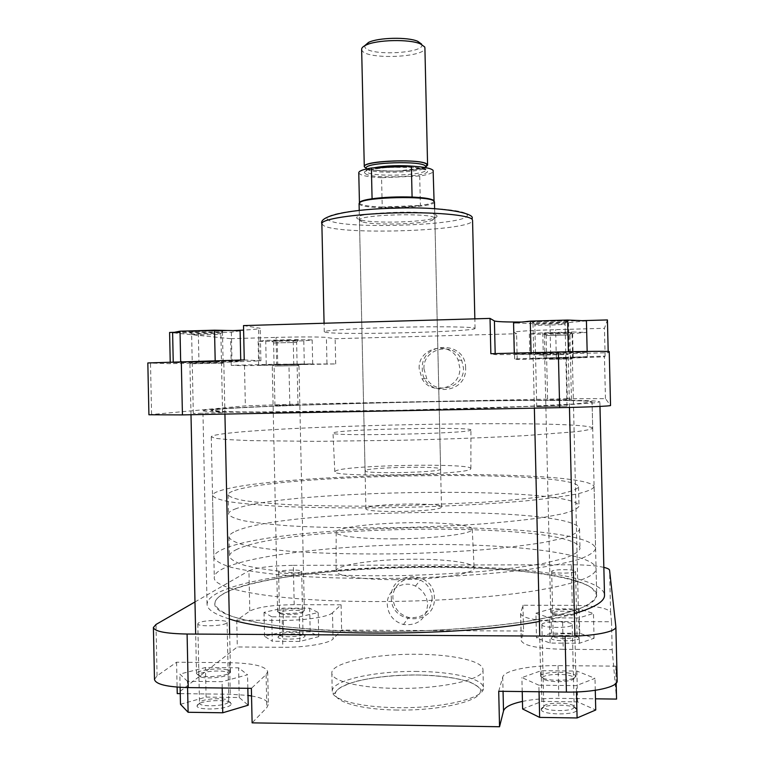 <?xml version="1.0" encoding="UTF-8"?>
<svg xmlns="http://www.w3.org/2000/svg" width="765" height="765" viewBox="0 0 765 765"><rect width="100%" height="100%" fill="white"/><g stroke="black" fill="none" stroke-linecap="round" stroke-linejoin="round"><path stroke-width="0.57" stroke-dasharray="3.83 2.87" d="M281.396 614.094L278.995 612.832C278.938 610.91 294.362 609.476 300.549 610.805L303.045 611.914C304.154 613.855 287.803 615.529 281.396 614.094M301.573 609.294C294.697 607.831 277.58 609.418 277.628 611.541L280.286 612.937C287.248 614.486 305.063 612.746 304.365 610.613L301.573 609.294M295.127 364.475L273.889 364.8L295.127 364.475M274.884 366.043L298.972 365.622L274.884 366.043M556.423 615.041C553.516 614.563 552.091 613.97 552.158 613.262C555.333 611.206 562.17 610.661 572.669 611.637L577.059 613.243C578.072 615.127 564.054 616.361 556.423 615.041M573.53 610.078C565.392 608.739 550.752 609.877 550.752 611.876L550.733 611.99C550.829 612.727 552.406 613.348 555.476 613.846C563.767 615.27 579.029 614.008 578.426 611.962L573.53 610.078M566.626 357.791L546.468 358.116L566.626 357.791M549.442 359.32L572.392 358.9L549.442 359.32M298.245 340.282C295.051 339.803 267.023 340.568 271.929 340.999L298.245 340.282M273.918 342.94L296.619 342.404L273.918 342.94M571.943 332.804C572.44 332.201 542.634 333.024 543.991 333.569L571.943 332.804M546.105 335.567L569.915 334.917L546.105 335.567L547.616 399.942L571.455 399.454L547.616 399.942M567.63 321.386C568.185 320.42 530.183 321.51 532.144 322.4L533.09 322.572C537.69 323.088 562.046 322.419 566.674 321.654L567.63 321.386M534.821 324.924L534.812 324.905C533.951 324.178 565.517 323.308 565.058 324.073L564.245 324.293C560.334 324.924 539.516 325.488 535.624 325.077L534.821 324.924M222.701 331.235C217.384 330.48 182.233 331.484 189.816 332.182L189.892 332.182C194.243 332.718 218.255 332.306 222.51 331.637L222.701 331.235M192.302 334.621L191.633 334.468C190.801 333.875 216.581 333.301 220.31 333.827L220.884 333.97L220.167 334.152C216.562 334.697 196.041 335.051 192.359 334.63L192.302 334.621M436.796 215.625C432.856 209.103 346 212.718 357.752 218.838L360.009 219.775C371.771 223.619 422.701 222.462 434.271 218.092C436.681 217.26 437.523 216.447 436.796 215.625M360.019 220.999L359.445 220.224C356.882 214.678 431.565 212.431 434.597 217.987L434.845 218.513L432.244 220.282C421.372 224.355 373.177 225.446 362.132 221.869L360.019 220.999M465.608 367.955C465.942 339.87 420.54 341.123 422.28 368.988C421.811 396.911 467.243 396.002 465.608 367.955M423.973 368.931C422.471 348.151 454.171 340.865 461.754 360.382L463.456 367.994C464.843 387.616 435.926 395.945 426.774 378.675L423.973 368.931M419.182 368.759C417.633 347.367 450.25 339.861 458.053 359.952L459.803 367.793C461.228 387.989 431.479 396.566 422.06 378.79L419.182 368.759M592.693 428.142C587.644 419.22 276.299 424.919 218.972 434.463C213.904 435.275 211.341 436.06 211.274 436.825L215.453 438.335L228.219 439.626L249.667 440.611L315.916 441.357L402.161 440.238C447.41 439.148 490.422 437.523 524.953 435.629L575.902 431.737C585.971 430.456 591.565 429.27 592.703 428.161L592.072 401.931C587.128 397.456 275.84 403.824 218.427 409.313L210.71 410.595L214.869 411.321L249.046 412.096L401.482 410.212L524.264 406.492L575.232 403.949L592.072 401.941L575.232 403.949L524.264 406.492L401.482 410.212L278.651 412.067L227.616 411.838L211.312 410.27C231.202 405.316 543.198 397.915 587.807 401.214L592.072 401.941L596.7 594.95C595.648 599.425 590.121 603.948 580.109 608.51C567.448 613.004 550.513 617.173 529.303 620.998C494.821 626.363 451.799 630.035 406.502 631.316C361.185 632.091 318.039 630.379 283.346 626.583C261.984 623.714 244.876 620.329 232.024 616.408C221.831 612.306 216.103 608.041 214.85 603.614L215.395 601.06C234.645 563.977 546.879 554.281 592.282 588.333L596.7 594.95C596.662 603.948 575.816 612.354 534.171 620.176C492.689 627.424 432.273 631.89 375.013 631.594C279.005 631.288 212.555 617.537 214.85 603.614C215.3 582.844 327.554 566.741 428.601 566.98C514.262 566.578 595.859 577.585 596.7 594.95L596.069 568.672C596.002 576.59 575.146 584.049 533.482 591.049C491.991 597.551 431.584 601.644 374.334 601.539C278.355 601.529 211.962 589.605 214.286 577.336C214.783 559.043 327.066 544.565 428.084 544.498C513.726 543.915 595.275 553.382 596.069 568.672M470.609 469.031L470.877 468.572C472.225 462.921 348.888 464.967 336.065 470.724L334.802 471.651C329.476 477.58 467.884 474.941 470.609 469.031M470.647 430.207L470.924 429.94C472.273 426.631 347.406 429.031 334.305 432.512L333.005 433.067C327.468 436.576 467.912 433.678 470.647 430.207M365.622 470.351L365.077 470.819C362.696 474.061 437.532 472.674 440.363 469.414L440.602 469.108C441.969 465.942 371.58 467.128 365.622 470.351M474.778 328.147L475.065 328.386C476.939 331.704 340.788 335.261 325.785 332.335L324.264 331.809C323.672 330.394 356.012 328.3 396.203 327.324C436.375 326.339 472.082 326.779 474.778 328.147M567.008 406.1L536.743 406.703L567.008 406.1M222.003 412.775L193.316 413.435L222.003 412.775M297.719 404.943L274.951 405.45L297.719 404.943M244.255 359.942L260.903 360.774L223.112 362.361L170.26 363.691L147.827 362.954M215.195 361.147L240.755 361.032L231.986 361.769L173.244 362.734L215.185 360.669M566.396 358.269L517.197 359.474L514.625 358.9L605.115 356.098L604.455 356.825L566.396 358.269L567.353 398.728L605.459 398.642L610.527 405.469L609.236 351.613L608.223 352.713L550.676 354.157L495.194 354.664L490.853 353.707M587.176 352.321L533.702 354.195L514.3 354.157L568.385 352.235L587.176 352.321L587.157 351.431M572.622 357.169L587.329 357.15L573.186 357.829L529.915 358.565L572.622 357.169L572.019 331.981L586.736 332.402L572.602 333.569L544.431 334.343L529.342 333.97L542.768 332.785L572.019 331.981M276.643 364.207L335.711 363.93L244.494 365.689L231.24 365.335L276.643 364.207L276.06 337.403C298.321 336.772 322.572 336.82 326.387 337.47L335.147 338.723L516.585 333.75L514.004 332.22C516.136 331.312 530.021 330.451 555.648 329.658L604.455 328.3L607.429 319.933M293.75 364.054L312.694 363.92L304.307 364.446L258.656 365.249L293.75 364.054L293.205 339.622L312.168 339.899L303.791 340.894L258.14 341.381L265.713 340.377L293.205 339.622M148.917 414.764L245.364 405.871L289.811 404.322L288.95 365.077M571.455 399.454L569.915 334.927M567.353 398.728L289.811 404.322M231.24 365.335L230.667 338.666L276.06 337.403M230.667 338.666L169.601 332.459M233.029 330.595L174.344 332.326M243.509 325.594L260.196 328.252C259.861 328.883 254.334 329.495 243.614 330.098M582.012 320.659L521.711 322.046M335.711 363.93L335.147 338.723M517.197 359.474L516.585 333.75M170.26 363.691L170.222 361.835M608.223 352.713L608.185 351.441M605.115 356.098L604.455 328.3M265.713 340.377L266.239 364.733M312.168 339.899L312.694 363.92M303.791 340.894L304.307 364.446M277.246 341.62L277.762 365.096M258.14 341.381L258.656 365.249M542.768 332.785L543.37 357.896M586.736 332.402L587.329 357.15M572.602 333.569L573.186 357.829M544.431 334.343L545.005 358.527M529.342 333.97L529.915 358.565M586.43 320.841L568.567 322.62L532.985 323.633L513.564 322.926M568.567 322.62L569.294 353.296M532.985 323.633L533.702 354.195M514.281 353.114L514.3 354.157M531.044 352.694L531.053 353.181M240.105 330.738L231.355 332.211L198.336 333.148L172.613 332.67M240.736 360.028L240.755 361.032M231.355 332.211L231.986 361.769M198.336 333.148L198.957 362.591M173.225 361.749L173.244 362.734M229.337 618.933C214.487 614.305 207.047 609.389 207.047 604.187L207.707 601.319C229.462 562.849 551.049 552.894 599.674 588.084C602.81 590.341 604.417 592.703 604.513 595.16M203.633 410.461C226.048 405.278 547.386 397.657 595.189 401.042L599.875 401.816L595.6 402.763L560.21 405.182L491.35 407.936L401.482 410.423L273.488 412.354L220.435 412.115L207.219 411.57L202.907 410.824L203.633 410.461M574.372 613.635C564.799 616.427 553.143 619.038 539.392 621.448M547.826 680.678C544.135 679.875 542.356 678.899 542.5 677.752C542.634 674.835 559.339 673.286 568.586 675.304C571.924 675.992 573.76 676.853 574.113 677.876C575.605 680.955 557.57 682.906 547.826 680.678M569.676 673.277C559.416 671.058 540.884 672.77 540.712 675.983L540.683 676.212C540.807 677.388 542.777 678.392 546.612 679.224C557.121 681.605 576.667 679.655 575.863 676.337L575.835 676.117C575.433 674.979 573.387 674.032 569.676 673.277M560.936 353.191L535.577 353.526L560.936 353.191M538.952 355.056L568.204 354.549L538.952 355.056M391.307 597.742C390.839 625.607 436.002 625.856 434.377 597.809C434.721 569.772 389.576 569.877 391.307 597.742M432.196 598.144C430.561 612.268 422.71 618.694 408.644 617.441C399.062 614.534 393.832 608.079 392.942 598.077C392.139 584.211 407.888 573.827 420.348 580.1C427.692 583.877 431.642 589.892 432.196 598.144M551.192 638.01L551.192 638.173C550.905 641.663 579.631 641.72 579.22 638.211L579.229 638.173C579.937 634.615 551.039 634.462 551.192 638.01M577.097 636.098L577.087 636.126C577.412 639.091 553.009 639.043 553.21 636.098L553.21 635.964C553.047 632.98 577.546 633.076 577.097 636.069L577.097 636.098M278.384 636.394L278.001 637.102C277.666 640.114 302.204 639.607 304.766 636.547L305.082 636.021C306.029 632.942 281.405 633.286 278.384 636.394M302.768 634.529C300.559 637.111 279.713 637.541 279.971 634.998L280.286 634.405C282.801 631.804 303.542 631.46 303.036 634.022L302.768 634.529M541.257 709.222L541.266 709.547C541.046 715.16 577.298 715.428 576.877 709.786L576.877 709.719C577.805 703.982 541.247 703.504 541.257 709.222M574.171 707.051L574.161 707.109C574.477 711.861 543.695 711.651 543.829 706.917L543.829 706.64C543.762 701.83 574.706 702.165 574.171 706.984L574.171 707.051M197.753 704.508L196.997 705.923C196.682 710.532 226.593 709.671 230.734 704.967L231.365 703.905C232.646 699.162 202.639 699.707 197.753 704.508M228.228 702.394C224.671 706.372 199.263 707.099 199.502 703.217L200.134 702.021C204.188 698.015 229.404 697.46 228.783 701.39L228.228 702.394M427.635 604.685C425.952 619.22 417.872 625.837 403.404 624.527C393.554 621.524 388.171 614.878 387.262 604.589C386.43 590.312 402.629 579.64 415.443 586.105C423.007 589.997 427.071 596.193 427.635 604.685M396.366 688.366C359.368 688.06 331.207 680.898 331.838 673.037C331.006 662.691 374.86 653.692 417.202 654.276C452.564 654.41 483.117 661.017 482.973 669.605C484.857 679.186 441.663 689.16 396.366 688.366M394.176 538.828C361.023 539.057 335.672 536.016 336.179 532.325C335.347 527.506 374.936 522.83 413.253 522.686C445.24 522.409 472.607 525.23 472.254 529.237C473.669 533.712 434.711 538.751 394.176 538.828M394.941 579.669C361.29 579.755 335.558 575.729 336.084 571.034C335.242 564.895 375.376 559.177 414.209 559.225C446.626 559.052 474.415 562.801 474.109 567.907C475.61 573.607 436.107 579.803 394.941 579.669M278.919 571.751L278.594 572.163C277.991 574.113 299.125 573.702 301.381 571.723L301.659 571.35C302.185 569.418 281.453 569.791 278.919 571.751M198.451 623.016L197.8 623.838C197.035 626.831 222.873 626.2 226.526 623.15L227.081 622.385C227.721 619.43 202.524 619.985 198.451 623.016M541.888 624.556L541.878 624.67C541.123 628.314 572.775 628.352 572.21 624.689L572.21 624.642C572.775 621.017 541.859 620.951 541.888 624.556M551.68 571.388L551.68 571.445C551.087 573.702 576.026 573.626 575.548 571.359L575.548 571.34C576.026 569.084 551.536 569.15 551.68 571.388M498.713 691.273L502.72 677.054C504.212 670.436 530.336 665.263 558.058 665.627L615.768 666.143L617.154 680.687L615.854 626.621M538.876 685.201L521.883 677.599L541.171 670.704L576.867 671.048L594.988 678.345L576.322 685.622L538.876 685.201L539.038 691.751M154.482 679.463L157.074 675.839L176.581 662.222L229.567 662.691C253.11 663.188 265.818 666.191 267.674 671.68L266.096 674.634L251.369 688.347M187.454 681.299L179.842 674.07L205.469 667.51L238.594 667.826L247.544 674.768L222.07 681.682L187.454 681.299L187.588 687.592M332.498 612.784C328.787 616.81 304.566 620.568 282.247 620.386L236.739 620.195L249.801 611.072C257.662 607.104 272.464 604.981 294.209 604.685L341.075 604.799L332.498 612.784L333.081 638.957C329.371 643.432 305.159 647.563 282.83 647.295L237.313 646.97L177.241 693.587M271.738 616.81L264.03 612.354L283.079 608.137L309.682 608.213L318.192 612.526L299.306 616.915L271.738 616.81L272.273 641.252L264.547 636.308L283.586 631.699L310.207 631.842L318.728 636.633L299.842 641.433L272.273 641.252M562.581 621.543C536.867 620.951 522.877 618.378 520.602 613.826L522.964 605.23L572.277 605.345C594.998 605.746 607.773 608.032 610.594 612.191L611.512 621.744L562.581 621.543L563.241 649.303C537.518 648.577 523.518 645.67 521.233 640.601L523.566 631.039L341.639 630.092L333.081 638.957M535.911 613.234L550.934 608.873L579.172 608.95L593.458 613.415L578.837 617.957L549.509 617.852L535.911 613.234L536.495 637.924L551.508 633.152L579.755 633.296L594.051 638.268L579.44 643.25L550.111 643.059L536.495 637.924M603.853 567.372C596.04 565.67 585.187 564.799 571.312 564.771L572.277 605.345M294.209 604.685L293.339 565.345C271.613 565.67 256.81 567.487 248.931 570.776L249.801 611.072M611.512 621.744L612.182 649.657L563.241 649.303M612.182 649.657L616.561 699.086M522.447 701.409C533.023 699.248 545.158 698.235 558.832 698.359L595.476 698.818M251.532 695.959C262.338 697.843 267.951 700.644 268.381 704.355L266.813 707.625L252.115 722.858M180.253 693.626L230.246 694.247L247.994 695.423M194.989 601.95L248.931 570.776M293.339 565.345L571.312 564.771M522.964 605.23L523.566 631.039M341.075 604.799L341.639 630.092M615.768 666.143L616.179 683.222M176.581 662.222L177.107 687.113M236.739 620.195L237.313 646.97M550.111 643.059L549.509 617.852M551.508 633.152L550.934 608.873M579.755 633.296L579.172 608.95M594.051 638.268L593.458 613.415M579.44 643.25L578.837 617.957M299.842 641.433L299.306 616.915M264.547 636.308L264.03 612.354M283.586 631.699L283.079 608.137M310.207 631.842L309.682 608.213M318.728 636.633L318.192 612.526M180.483 704.269L206.101 697.087L239.235 697.517L248.204 705.206M222.204 688.003L222.07 681.682M180.119 687.324L179.842 674.07M206.101 697.087L205.469 667.51M239.235 697.517L238.594 667.826M247.841 688.309L247.544 674.768M522.619 708.973L541.888 701.409L577.594 701.868L595.744 709.977M576.475 691.952L576.322 685.622M522.218 691.55L521.883 677.599M541.888 701.409L541.171 670.704M577.594 701.868L576.867 671.048M595.275 690.307L594.988 678.345M421.591 44.083C427.224 53.158 369.887 56.505 365.01 47.459L364.647 45.766M361.644 49.304L362.113 50.633C367.181 59.966 426.401 57.404 424.9 47.87M235.83 549.892C285.957 523.824 576.542 521.348 580.013 548.362L580.013 548.572C578.789 551.833 573.444 555.132 563.996 558.479L544.097 563.298C527.066 566.349 506.765 569.026 483.174 571.331C458.149 573.339 431.862 574.735 404.322 575.538C363.021 576.265 323.729 575.213 292.077 572.622C272.57 570.652 256.935 568.28 245.154 565.507C235.792 562.591 230.542 559.521 229.404 556.318C229.414 554.147 231.556 552.005 235.83 549.892M235.429 531.34C285.603 508.056 576.15 505.12 579.554 529.122L579.545 529.303C578.321 532.201 572.966 535.156 563.509 538.149L543.609 542.481C526.569 545.235 506.258 547.663 482.667 549.777C457.652 551.622 431.364 552.932 403.824 553.717C362.534 554.462 323.251 553.621 291.608 551.402C272.12 549.7 256.485 547.635 244.714 545.196C235.362 542.624 230.122 539.918 228.984 537.068C229.003 535.137 231.154 533.234 235.429 531.34M594.099 486.76L594.109 486.808C592.999 489.093 587.424 491.455 577.384 493.884C564.675 496.313 547.711 498.617 526.483 500.798C491.972 503.915 448.95 506.258 403.691 507.415C358.422 508.314 315.333 507.922 280.717 506.382C259.411 505.158 242.352 503.628 229.557 501.783C219.412 499.803 213.731 497.699 212.527 495.462C212.574 493.874 215.128 492.277 220.177 490.7C277.341 472.101 588.811 467.893 594.099 486.76M595.581 548.515L595.581 548.582C594.51 552.12 588.964 555.715 578.942 559.368C566.263 562.973 549.318 566.339 528.099 569.466C493.597 573.865 450.575 576.963 405.297 578.197C359.999 579.019 316.882 577.871 282.218 575.041C260.884 572.88 243.796 570.288 230.973 567.257C220.789 564.073 215.089 560.735 213.856 557.245C213.884 554.768 216.409 552.34 221.448 549.939C278.431 521.797 590.025 519.167 595.581 548.515M234.951 509.088C285.192 489.122 575.691 485.641 579 506.028L579 506.191C577.757 508.658 572.402 511.183 562.925 513.755L543.016 517.503C525.976 519.904 505.665 522.046 482.074 523.91C457.049 525.565 430.772 526.769 403.232 527.525C361.95 528.309 322.677 527.726 291.054 525.947C271.565 524.57 255.95 522.868 244.188 520.831C234.845 518.68 229.615 516.394 228.486 513.984C228.515 512.34 230.667 510.704 234.951 509.088M234.549 490.547C284.848 473.353 575.309 469.414 578.541 486.789L578.541 486.923C577.288 489.036 571.924 491.206 562.447 493.435L542.528 496.705C525.479 498.809 505.168 500.693 481.568 502.366L402.744 505.713C361.463 506.516 322.199 506.153 290.585 504.747C271.106 503.628 255.5 502.232 243.748 500.54C234.415 498.732 229.194 496.801 228.075 494.745C228.104 493.339 230.265 491.943 234.549 490.547M359.072 203.547L359.646 204.408C365.804 210.26 436.04 207.879 434.463 201.836M441.233 507.348C438.431 511.938 363.576 513.2 365.919 508.629L366.464 507.979C372.402 503.466 442.801 502.442 441.472 506.918L441.233 507.348M359.435 202.888L360.009 203.739C362.801 205.469 370.203 206.579 382.223 207.057L381.563 177.719L419.708 175.998C428.553 174.602 433.114 172.957 433.382 171.064M419.708 175.998L420.387 205.45C429.232 204.236 433.793 202.811 434.071 201.195L434.032 200.966M358.766 172.756C359.665 175.309 367.267 176.964 381.563 177.719M366.205 168.377C374.936 172.661 417.221 171.695 425.742 167.028M382.223 207.057C395.926 207.458 408.644 206.923 420.387 205.45L382.223 207.057M412.086 197.054L372.077 198.766M200.784 677.006L198.278 675.132C198.355 672.014 218.78 669.662 226.144 671.88L228.792 673.439C230.456 676.604 208.472 679.435 200.784 677.006M227.501 669.93C219.316 667.482 196.653 670.073 196.538 673.525L199.311 675.591C207.621 678.211 231.441 675.313 230.475 671.852L227.501 669.93M219.479 361.769L192.244 362.103L219.479 361.769M192.665 363.71L223.829 363.212L192.665 363.71M466.832 214.401C476.279 224.967 342.816 230.189 328.434 220.033C320.459 215.692 346.861 209.983 386.354 208.357C425.789 206.674 464.039 209.763 466.832 214.401M321.864 223.696L323.413 225.474C338.56 235.563 474.606 230.982 472.56 220.272M244.494 365.689L245.364 405.871M151.575 414.343L150.504 363.155M605.459 398.642L604.455 356.825M514.692 358.928L514.07 332.297M556.308 357.303L555.648 329.658M550.676 354.157L549.911 321.577M495.194 354.664L495.175 353.602M259.268 360.592L258.551 327.745M223.112 362.361L222.433 330.949M326.971 363.547L326.387 337.47M397.341 710.054C356.299 709.528 328.654 699.918 336.686 690.699C344.116 681.462 381.238 674.567 417.288 674.979C453.377 675.275 483.308 682.954 480.191 692.421C477.704 701.878 438.326 710.714 397.341 710.054M417.594 671.46C375.242 670.781 331.398 680.286 332.24 691.283C331.628 699.631 359.799 707.281 396.805 707.663C442.103 708.562 485.297 698.034 483.404 687.85C483.528 678.727 452.966 671.66 417.594 671.46M610.594 612.191L609.581 570.26M157.074 675.839L155.993 624.479M282.247 620.386L282.83 647.295M229.567 662.691L230.246 694.247M266.096 674.634L266.813 707.625M502.72 677.054L503.054 691.321M558.058 665.627L558.832 698.359M520.659 613.396L521.29 640.123M425.742 166.837C418.006 171.656 374.152 172.651 366.205 168.185M366.626 168.922C371.264 174.516 427.09 172.527 425.742 166.78L423.198 167.898L397.81 171.044C379.67 170.987 369.237 170.088 366.512 168.367L366.626 168.922M365.249 173.492C370.576 179.574 433.067 176.772 427.119 170.662C423.724 164.179 356.433 167.306 365.249 173.492M415.013 166.359C420.999 167.047 424.527 168.004 425.579 169.218L425.809 169.792C427.157 175.453 371.331 177.442 366.693 171.924L366.272 171.14C366.311 169.993 368.615 168.912 373.177 167.908M278.995 612.832L277.628 611.541M273.889 364.8L272.617 366.158M277.609 611.637L272.254 366.205M304.365 610.613L298.972 365.622M297.279 364.293L298.608 365.594M303.045 611.914L304.346 610.518M552.158 613.262L550.752 611.876M546.468 358.116L545.158 359.512M550.733 611.99L544.766 359.569M578.426 611.962L572.392 358.9M570.614 357.523L572 358.861M577.059 613.243L578.417 611.857M458.053 359.952L461.754 360.382M470.877 468.572L470.924 429.94M365.077 470.819L359.445 220.224M475.065 328.386L474.845 318.852M536.743 406.703L534.812 324.905M193.316 413.435L191.633 334.468M274.951 405.45L273.583 342.863M297.996 404.895L296.619 342.404M222.577 412.67L220.884 333.97M567.008 406.091L565.058 324.083M324.264 331.809L324.073 323.241M440.602 469.108L434.845 218.513M334.802 471.651L333.005 433.067M211.274 436.825L214.286 577.336M514.625 358.9L514.004 332.22M260.903 360.774L260.196 328.252M422.06 378.79L426.774 378.675M432.244 220.282L434.271 218.092M362.132 221.869L360.009 219.775M220.167 334.152L222.51 331.637M192.359 334.63L189.892 332.182M564.245 324.293L566.674 321.654M535.624 325.077L533.09 322.572M569.523 335.022L571.484 332.938M546.487 335.634L544.451 333.655M296.265 342.491L298.159 340.482M273.947 342.94L271.967 340.999M599.98 406.416L599.875 401.816M207.047 604.187L202.907 410.824M542.5 677.752L540.712 675.983M535.577 353.526L533.941 355.304M540.683 676.212L539.736 636.059M534.362 408.147L533.119 355.409M575.863 676.337L574.907 636.069M569.466 407.449L568.204 354.549M565.651 352.78L567.381 354.482M574.113 677.876L575.835 676.117M331.838 673.037L332.24 691.283C332.679 692.947 333.435 693.702 334.515 693.559L337.308 689.877C340.884 686.884 347.626 683.92 357.532 681.003C374.898 677.054 394.817 675.046 417.288 674.979C439.77 675.524 457.47 677.962 470.389 682.284C483.031 688.634 480.277 690.757 481.434 690.269C482.466 690.164 483.126 689.351 483.404 687.85L482.973 669.605M553.21 636.098L551.192 638.173M577.087 636.126L579.22 638.211M279.971 634.998L278.001 637.102M543.829 706.917L541.266 709.547M574.161 707.109L576.877 709.786M199.502 703.217L196.997 705.923M403.404 624.527L408.644 617.441M336.179 532.325L336.084 571.034M278.594 572.163L279.971 634.94M197.8 623.838L199.493 703.102M541.878 624.67L543.819 706.793M551.68 571.445L553.21 636.031M575.548 571.34L577.097 636.069M572.21 624.642L574.171 706.984M227.081 622.385L228.783 701.39M301.659 571.35L303.036 634.022M472.254 529.237L474.109 567.907M267.674 671.68L268.381 704.355M520.602 613.826L521.233 640.601M415.443 586.105L420.348 580.1M228.773 701.505L231.365 703.905M303.036 634.08L305.082 636.021M366.225 168.998L366.272 171.14C364.35 170.538 371.627 169.247 388.104 167.286L414.037 167.449L425.809 169.792L425.761 167.64M579.554 529.122L580.013 548.362M212.527 495.462L213.856 557.245M594.109 486.808L595.581 548.582M578.541 486.789L579 506.028M359.225 210.404L365.919 508.629M434.625 208.692L441.472 506.918M228.075 494.745L228.486 513.984M228.984 537.068L229.404 556.318M198.278 675.132L196.538 673.525M192.244 362.103L190.648 363.815M196.519 673.726L195.668 634.089M191.001 414.735L189.921 363.911M230.475 671.852L229.663 634.281M224.929 414.085L223.829 363.212M221.448 361.52L223.103 363.155M228.792 673.439L230.447 671.651"/><path stroke-width="1.15" d="M610.527 405.469L610.537 405.488C611.302 406.091 587.051 407.152 559.655 407.659L182.433 414.898L148.917 414.764L147.827 362.954L244.255 359.942L243.509 325.594L490.03 318.403L494.41 320.937C496.466 321.711 505.569 322.075 521.711 322.046M490.03 318.403L490.853 353.707L558.335 352.005C585.713 351.298 609.973 351.125 609.236 351.594L610.537 405.488M174.344 332.326L169.601 332.459L170.222 361.835M243.614 330.098L233.029 330.595M608.185 351.441L607.429 319.933L582.012 320.659M514.281 353.114L513.564 322.926L530.298 321.128L567.62 320.057L586.43 320.841L587.157 351.431M567.62 320.057L568.376 351.766M530.298 321.128L531.044 352.694M173.225 361.749L172.613 332.67L180.024 331.188L214.525 330.193L240.105 330.738L240.736 360.028M214.525 330.193L215.185 360.669M180.024 331.188L180.664 361.549M599.98 406.416L604.513 595.16C604.799 601.338 594.759 607.496 574.372 613.635M539.392 621.448C449.81 638.383 278.403 636.26 229.337 618.933M617.154 680.687L617.173 680.879C618.063 686.98 593.879 692.535 566.406 692.076L498.713 691.273L499.535 726.75L503.513 710.934C504.823 707.023 511.135 703.848 522.447 701.409M499.535 726.75L252.115 722.858L251.369 688.347L188.228 687.601C166.952 687.008 155.706 684.302 154.482 679.463L153.392 627.472C154.597 631.45 165.823 633.63 187.09 634.032L565.077 636.203C592.531 636.48 616.733 631.804 615.863 626.784L609.581 570.26C609.409 569.208 607.496 568.242 603.853 567.372M194.989 601.95L155.993 624.479L153.392 627.472M595.476 698.818L616.561 699.086L616.179 683.222M247.994 695.423L251.532 695.959M177.107 687.113L177.241 693.587L180.253 693.626M247.841 688.309L248.204 705.206L222.739 712.779L188.114 712.272L180.483 704.269L180.119 687.324M188.114 712.272L187.588 687.592M222.739 712.779L222.204 688.003M595.275 690.307L595.744 709.977L577.097 717.962L539.641 717.407L522.619 708.973L522.218 691.55M539.641 717.407L539.038 691.751M577.097 717.962L576.475 691.952M364.647 45.766L368.548 42.41C378.302 37.495 407.726 36.825 417.7 41.291L421.591 44.083M425.742 167.028L427.587 165.221L424.9 47.87L424.661 46.914L420.377 43.863C409.39 38.948 376.743 39.694 365.986 45.097C363.088 46.436 361.635 47.841 361.644 49.304L364.283 166.655L366.205 168.377M434.625 208.692L434.463 201.836L433.487 200.707C426.947 195.706 366.311 197.083 360.009 202.371L359.072 203.547L359.225 210.404M372.077 198.766C366.081 199.636 362.17 200.621 360.363 201.721L359.445 202.811L358.766 172.756C358.9 170.987 363.107 169.4 371.379 167.994L372.077 198.766C384.202 197.16 397.542 196.586 412.086 197.054L411.379 166.139L371.379 167.994M434.032 200.966L433.105 200.076C430.121 198.546 423.112 197.542 412.086 197.054M434.071 201.032L433.124 170.385C431.116 168.271 423.867 166.856 411.379 166.139M427.587 165.221L427.348 164.609C424.556 158.384 362.161 160.44 364.283 166.655M321.864 223.696C318.45 215.596 352.426 208.855 397.14 208.137C442.304 206.445 475.103 213.368 472.101 218.321L472.263 219.498C469.49 215.003 433.745 211.8 393.602 212.957C353.449 214.066 321.204 219.163 321.864 223.696L324.073 323.241M181.305 361.529L182.433 414.898M559.655 407.659L558.335 352.005M495.175 353.602L494.41 320.937M566.406 692.076L565.077 636.203M187.09 634.032L188.228 687.601M503.054 691.321L503.513 710.934M366.205 168.185L365.115 167.487C356.289 161.128 423.58 157.944 426.975 164.618L425.742 166.837M425.761 167.64L425.512 166.206C422.816 160.401 364.226 162.333 366.205 168.128L366.225 168.998M373.177 167.908C386.048 165.584 399.99 165.068 415.013 166.359M474.845 318.852L472.56 220.272M539.736 636.059L534.362 408.147M574.907 636.069L569.466 407.449M615.863 626.784L617.173 680.879M368.548 42.41L365.986 45.097M417.7 41.291L420.377 43.863M360.363 201.721L360.009 202.371M433.105 200.076L433.487 200.707M195.668 634.089L191.001 414.735M229.663 634.281L224.929 414.085"/></g></svg>
